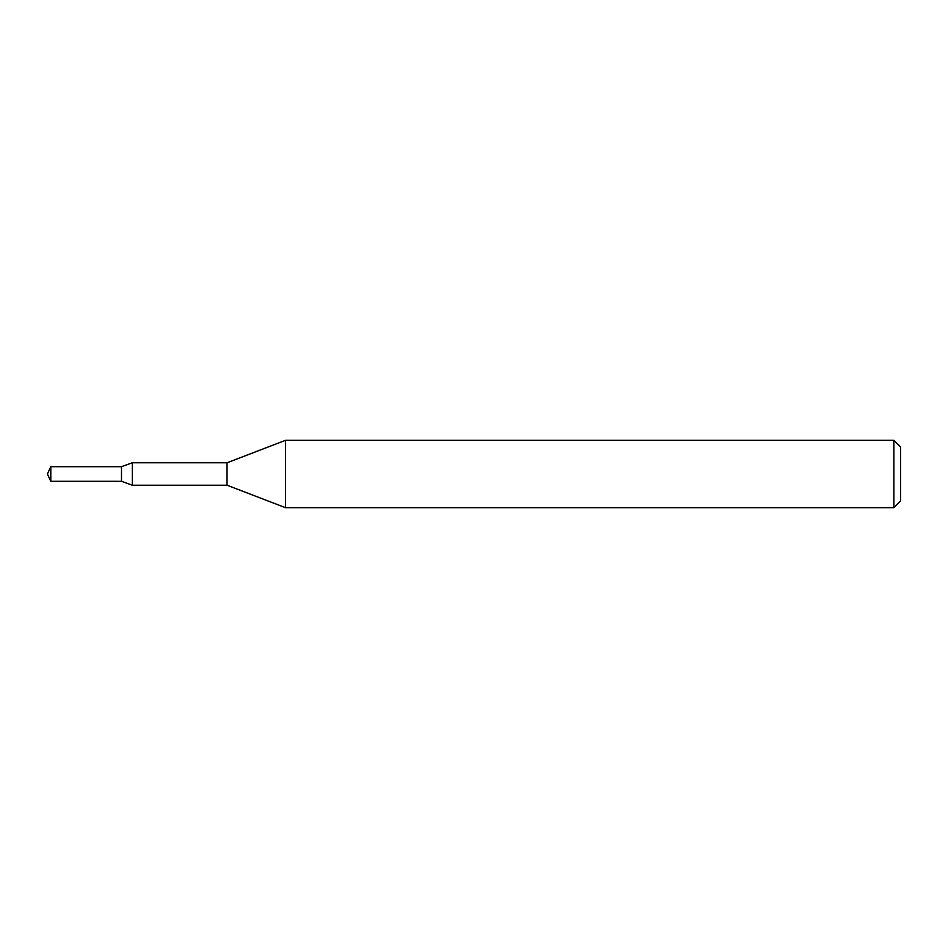 <?xml version="1.0" encoding="UTF-8"?>
<svg xmlns="http://www.w3.org/2000/svg" width="948" height="948" viewBox="0 0 948 948"><rect width="100%" height="100%" fill="white"/><g stroke="black" fill="none" stroke-linecap="round" stroke-linejoin="round"><path stroke-width="1.42" d="M132.293 485.222L121.498 481.3L121.498 466.677L132.293 462.778L227.022 462.778L285.514 440.322L893.869 440.322L900.6 447.053L900.6 500.947L893.869 507.678L285.514 507.678L227.022 485.222L132.293 485.222L132.293 462.778M285.514 507.678L285.514 440.322M227.022 485.222L227.022 462.778M893.869 507.678L893.869 440.322M50.801 481.3L50.801 466.7L121.498 466.7L121.498 481.323L50.801 481.3L47.4 474L50.801 466.7"/></g></svg>
